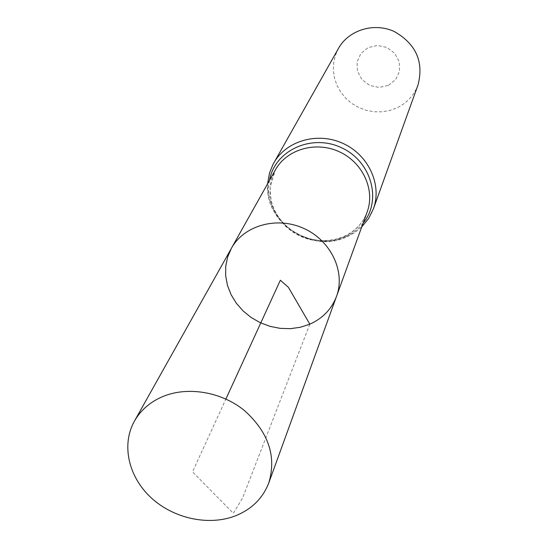 <?xml version="1.0" encoding="UTF-8"?>
<svg xmlns="http://www.w3.org/2000/svg" width="548" height="548" viewBox="0 0 548 548"><rect width="100%" height="100%" fill="white"/><g stroke="black" fill="none" stroke-linecap="round" stroke-linejoin="round"><path stroke-width="0.41" stroke-dasharray="2.74 2.06" d="M388.443 85.344L395.725 79.501L399.581 71.069L399.218 61.698L394.69 53.259L386.888 47.457L377.373 45.45L368.057 47.649L360.81 53.588L357.049 62.068L357.502 71.391L362.05 79.727L369.784 85.454L379.195 87.454L388.443 85.344M338.486 48.382L335.369 55.403L333.643 62.883L333.355 70.576L334.513 78.22L337.068 85.577L340.931 92.393L345.973 98.462L352.022 103.579L358.878 107.579L366.331 110.347L374.126 111.771L382.018 111.826L389.744 110.491L397.06 107.805C407.116 102.866 414.11 95.215 418.042 84.851M336.499 296.441C331.595 309.154 322.71 318.395 309.832 324.163L300.4 327.259L290.392 328.67L280.144 328.355L269.972 326.341L260.211 322.683L251.169 317.504L243.141 310.969L236.373 303.284L231.098 294.687L227.489 285.46L225.673 275.891L225.721 266.294L227.653 256.985L231.414 248.271M309.832 324.163L242.504 498.166L233.332 513.318L192.526 471.828L225.892 399.026M343.562 237.003C354.912 231.722 362.776 223.379 367.16 211.98C363.112 222.783 355.57 230.859 344.548 236.222C326.252 243.689 308.353 241.579 290.858 229.893C281.953 222.968 275.747 214.48 272.26 204.445C270.835 200.054 270.15 194.136 270.219 186.69L275.384 169.907L271.993 177.71L270.198 186.032L270.054 194.602L271.548 203.137L274.63 211.357L279.185 219.001L285.056 225.817L292.057 231.592L299.962 236.147L308.51 239.332L317.436 241.038L326.444 241.223L335.246 239.866L343.562 237.003M273.726 163.071L269.993 171.558L267.999 180.621L267.801 189.964L269.397 199.26L272.719 208.219L277.651 216.549L284.022 223.981L291.625 230.283L300.208 235.25L309.504 238.729L319.21 240.606L329.006 240.812L338.589 239.339L347.644 236.222C360.077 230.441 368.667 221.289 373.428 208.774M269.548 180.313C260.8 218.638 309.736 254.58 345.61 236.613C352.57 233.455 358.392 228.982 363.091 223.187M361.755 226.886L354.686 232.612L346.672 236.996C311.367 253.882 264.006 222.481 267.623 183.738"/><path stroke-width="0.82" d="M309.832 324.163L300.4 327.259L290.392 328.67L280.144 328.355L269.972 326.341L260.211 322.683L251.169 317.504L243.141 310.969L236.373 303.284L231.098 294.687L227.489 285.46L225.673 275.891L225.721 266.294L227.653 256.985L231.414 248.271C243.99 225.297 277.11 216.015 304.044 228.53C331.108 240.771 345.699 271.911 336.499 296.441C331.595 309.154 322.71 318.395 309.832 324.163L288.412 287.33L280.343 280.247L225.892 399.026M273.726 163.071C286.056 140.795 317.6 131.616 343.048 143.439C368.619 155.002 382.251 184.888 373.428 208.774L418.042 84.851C423.953 61.794 416.048 44.025 394.334 31.551C374.092 22.146 348.706 29.955 338.486 48.382L272.979 164.434L269.5 173.058L267.623 183.738M336.499 296.441L367.16 211.98C375.394 189.992 362.838 162.4 339.246 151.734C315.771 140.822 286.666 149.323 275.384 169.907L231.414 248.271C243.99 225.297 277.11 216.015 304.044 228.53C331.108 240.771 345.699 271.911 336.499 296.441L268.801 482.891C262.876 498.201 251.84 509.147 235.702 515.736C208.987 526.258 173.764 518.682 151.173 497.79C128.533 476.945 121.142 444.914 134.356 421.261C140.507 410.425 149.741 402.294 162.05 396.862C187.053 386.039 221.125 391.58 244.394 410.493C268.527 432.256 276.665 456.388 268.801 482.891M363.091 223.187C382.264 200.15 371.366 161.03 341.157 147.57C311.237 133.472 274.486 150.748 269.548 180.313M373.428 208.774L368.619 218.494L361.755 226.886M231.414 248.271L134.356 421.261"/></g></svg>
